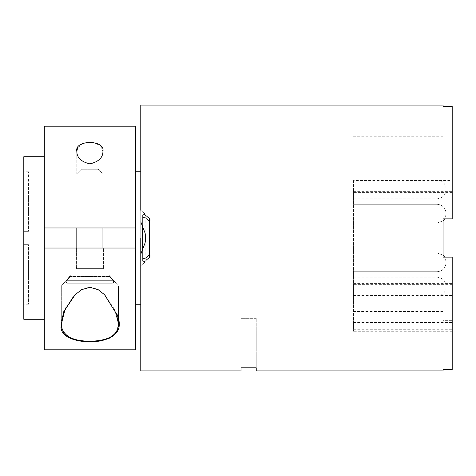 <?xml version="1.0" encoding="UTF-8"?>
<svg xmlns="http://www.w3.org/2000/svg" width="476" height="476" viewBox="0 0 476 476"><rect width="100%" height="100%" fill="white"/><g stroke="black" fill="none" stroke-linecap="round" stroke-linejoin="round"><path stroke-width="0.36" stroke-dasharray="2.38 1.78" d="M142.639 260.794L144.157 262.318L142.639 260.794L142.639 215.836L142.943 215.949L142.943 257.546C143.222 258.623 143.895 258.908 144.954 258.403C143.895 258.908 143.222 258.623 142.943 257.546L142.943 215.949L142.639 215.206L144.157 213.682L142.639 215.206L142.639 257.427C143.544 259.063 144.377 259.432 145.144 258.522C144.377 259.432 143.544 259.063 142.639 257.427L144.157 258.825L145.156 258.486L150.13 254.761L150.13 257.058L149.625 255.91L149.625 219.168L149.625 256.832L149.625 219.168L149.321 218.651L149.321 254.85L144.954 258.403L145.156 214.057L144.954 215.093L149.321 218.651L149.321 254.85L149.833 254.767L145.144 258.522L149.625 254.565L149.928 254.821L149.625 254.565L144.954 258.403L145.156 242.76L145.156 261.943L145.156 261.247L150.13 257.058L149.625 256.832L149.321 257.349L149.321 221.15L145.156 217.514L144.954 260.907L149.321 257.349L149.321 221.15L149.625 221.435L149.625 256.832L149.625 255.91L149.321 257.349L149.524 257.689L150.13 257.058L150.13 254.761L145.156 258.486L144.157 258.825L142.639 257.427L142.639 215.836L144.157 214.402L145.156 214.753L150.13 218.942L149.625 219.168L149.625 221.435L145.144 217.478L149.625 221.435L149.928 221.179L149.625 221.435L145.156 217.514L144.157 217.175L142.639 218.573L142.639 260.164L144.157 261.598L145.156 261.247L149.524 257.689L149.321 257.349L144.954 260.907L145.156 261.247L144.157 261.598L142.639 260.164L142.639 260.794L142.943 260.051L142.639 260.164L142.639 215.836L144.157 214.402L145.156 214.753L144.954 215.093L150.13 218.942L150.13 221.239L145.156 217.514L144.157 217.175L142.639 218.573L142.943 218.454L142.639 218.573L142.639 260.164M446.125 262.044L446.125 262.568L446.125 262.044M446.125 213.956L446.125 213.432L446.125 213.956M76.82 248.026L76.82 267.042L76.362 268.642L76.362 248.026L76.362 268.642L89.881 268.642L76.362 268.642L89.881 268.642L76.362 268.642L76.82 267.042L89.881 267.042L76.82 267.042L89.881 267.042L76.82 267.042L76.82 227.974L102.947 227.974L102.947 267.042L89.881 267.042L102.947 267.042L89.881 267.042L102.947 267.042L103.405 268.642L89.881 268.642L103.405 268.642L89.881 268.642L103.405 268.642L103.405 248.026L76.362 248.026L103.405 248.026L76.362 248.026L103.405 248.026L103.405 268.642L102.947 267.042L102.947 248.026M109.575 275.919A0.303 0.303 0 0 1 109.272 276.223L109.498 275.717L118.441 286.005L61.321 286.005L118.441 286.005L61.321 286.005L118.441 286.005L118.441 323.882L114.567 309.305L104.22 294.352L97.967 289.39L89.958 287.034L81.943 289.301L75.589 294.275L66.265 307.21C63.1 313.101 61.452 318.658 61.321 323.882L61.321 286.005L61.321 323.882C61.243 333.486 68.425 339.126 82.878 340.816C98.829 342.298 109.932 339.394 116.18 332.099L118.441 323.882L118.441 286.005L109.575 275.919A0.303 0.303 0 0 1 109.272 276.223L109.575 275.919L109.046 276.223L109.7 276.324L113.55 280.691L109.7 276.324L113.55 280.691L109.7 276.324L109.046 276.223L109.7 276.324L109.474 276.526L113.324 280.894L109.474 276.526L109.7 276.324L109.046 276.223L109.575 275.919M70.192 275.919A0.303 0.303 0 0 0 70.496 276.223L70.496 275.717L66.212 280.691L113.55 280.691L66.212 280.691L113.55 280.691L66.212 280.691L70.264 275.717L61.321 286.005L70.192 275.919A0.303 0.303 0 0 0 70.496 276.223L70.192 275.919L70.722 276.223L70.061 276.324L70.448 275.83L70.722 276.223L70.287 276.526L70.448 275.83L70.061 276.324L70.722 276.223L70.192 275.919M135.458 238L135.458 304.235L135.458 248.026L44.31 248.026L135.255 248.026L44.31 248.026L44.31 238L44.31 319.277L44.31 227.974L135.458 227.974L135.458 294.436L135.458 238M140.777 238L140.777 268.988L241.04 268.988L241.04 273.045L140.777 273.045L140.777 304.235L140.777 273.045L241.04 273.045L241.04 268.988L140.777 268.988L140.777 207.012L241.04 207.012L241.04 202.954L140.777 202.954L140.777 171.765L140.777 202.954L241.04 202.954L241.04 207.012L140.777 207.012L140.777 238L140.777 210.249L140.777 221.846L145.15 233.24L145.156 214.057L145.156 214.753L149.524 218.311L149.625 219.168L149.928 218.871L149.625 221.435M140.777 370.923L140.777 254.154L145.15 242.76L145.608 238L145.15 233.24L144.954 217.597L149.321 221.15L150.13 221.239L150.13 218.942L149.625 220.09M353.454 262.306L353.454 252.887L353.454 262.306M353.454 189.388L353.454 198.807L353.454 189.388M353.454 213.694L353.454 223.113L353.454 213.694M353.454 286.611L353.454 296.03L353.454 286.611M440.044 238L440.044 227.867L440.044 238M443.085 238L443.085 218.859L443.085 238M135.255 248.026L135.255 294.436L135.255 248.026M76.82 151.332L76.82 173.829L76.82 151.332C76.814 157.639 81.158 161.822 89.857 163.875C98.58 161.852 102.947 157.669 102.947 151.332L102.947 173.829L76.82 173.829L102.947 173.829L76.82 173.829L102.947 173.829L102.947 151.332L100.46 145.608L92.76 142.348L83.187 143.288L77.606 147.875M116.739 332.617L119.054 324.418L117.269 314.85L104.655 294.793L98.169 289.688L89.946 287.302L81.676 289.64L75.16 294.715L65.759 307.591L60.821 326.322L63.968 333.849L71.989 339.043L84.192 341.512L97.919 341.28L109.563 338.311L116.739 332.617L116.18 332.099M23.8 319.277L23.8 156.723M98.389 169.272L81.378 169.272L76.82 173.829L81.378 169.272L98.389 169.272L102.947 173.829L98.389 169.272L81.378 169.272L98.389 169.272M23.8 262.306L23.8 244.682L23.8 262.306M28.459 262.306L28.459 244.682L28.459 279.93L28.459 273.045L44.31 273.045L44.31 268.988L28.459 268.988L28.459 286.611L28.459 262.306L28.459 268.988L44.31 268.988L44.31 273.045L28.459 273.045L28.459 279.93L28.459 262.306M28.459 202.954L44.31 202.954L44.31 207.012L28.459 207.012L28.459 213.694L28.459 196.07L28.459 213.694L28.459 207.012L44.31 207.012L44.31 202.954L28.459 202.954L28.459 207.012L28.459 171.765L28.459 202.954M23.8 213.694L23.8 196.07L23.8 213.694M23.8 189.388L23.8 171.765L23.8 189.388M23.8 286.611L23.8 304.235L23.8 286.611M112.395 283.208L113.931 281.691L112.395 283.208L67.366 283.208L112.395 283.208L113.931 281.691L112.395 283.208L67.366 283.208L65.837 281.691L67.366 283.208L112.395 283.208L112.395 282.905L112.395 283.208L67.366 283.208L65.837 281.691L67.366 283.208L112.395 283.208L112.395 282.905L112.395 283.208L67.366 283.208L67.366 282.905L67.366 283.208L112.395 283.208C113.978 282.714 114.365 281.875 113.556 280.691L113.931 281.691L113.55 280.691L113.324 280.894L109.474 276.526L109.7 276.324L109.474 276.526L113.324 280.894L113.55 280.691L113.931 281.691L113.55 280.691L109.319 275.83L113.556 280.691C114.299 281.929 113.913 282.768 112.395 283.208C113.978 282.714 114.365 281.875 113.556 280.691C114.299 281.929 113.913 282.768 112.395 283.208M140.777 265.751L145.156 261.943L144.157 262.318L145.156 261.943L140.777 265.751L140.777 210.249L145.156 214.057L140.777 210.249M256.231 370.923L256.231 318.313L256.231 367.823L241.04 367.823L241.04 370.923M443.085 105.077L443.085 138.034L443.085 106.457L452.2 106.457L452.2 218.859L452.2 138.034L443.085 138.034L452.2 138.034L452.2 218.859L443.085 218.859L452.2 218.859L443.085 218.859L443.085 257.141L452.2 257.141L443.085 257.141L452.2 257.141L452.2 369.543L443.085 369.543L443.085 370.923M443.085 336.139C443.085 319.569 443.085 319.569 443.085 336.139L443.085 349.033L443.085 336.139M256.231 336.139L256.231 349.033L256.231 336.139M135.458 227.974L44.31 227.974L135.255 227.974L135.255 181.564L135.458 227.974L135.458 126.194M353.454 180.535L353.454 331.254L353.454 180.535L452.2 180.535M452.2 257.141L452.2 331.254L452.2 257.141M149.625 255.91L149.928 256.189L149.928 254.821L149.928 257.129L149.625 256.832M140.777 273.045L140.777 268.988L140.777 273.045M140.777 207.012L140.777 202.954L140.777 207.012M135.458 349.806L135.458 248.026M102.947 227.974L76.82 227.974L102.947 227.974M44.31 227.974L44.31 126.194M44.31 349.806L44.31 248.026M75.125 294.751L81.896 289.337L89.916 287.04L97.979 289.39L104.732 294.846M28.459 213.694L28.459 231.318L28.459 213.694M28.459 286.611L28.459 304.235L28.459 286.611M66.212 280.691L65.837 281.691L66.212 280.691L66.438 280.894L70.287 276.526L70.061 276.324L70.287 276.526L66.438 280.894L66.212 280.691L65.837 281.691L66.212 280.691L66.438 280.894L70.287 276.526L70.061 276.324L70.722 276.223L109.046 276.223L70.722 276.223L109.046 276.223L70.722 276.223L70.448 275.83L70.722 276.223L70.448 275.83L70.287 276.526L66.438 280.894L66.212 280.691L66.438 280.894L66.212 280.691L70.061 276.324L66.212 280.691C65.468 281.929 65.855 282.768 67.366 283.208L67.366 282.905L67.366 283.208C65.783 282.714 65.402 281.875 66.212 280.691C65.468 281.929 65.855 282.768 67.366 283.208C65.783 282.714 65.402 281.875 66.212 280.691M28.459 273.045L28.459 268.988L28.459 273.045M452.2 320.669L443.085 320.669L443.085 311.524L443.085 320.669L452.2 320.669L452.2 369.543L452.2 320.669M140.777 221.846L140.777 105.077M443.085 320.669L443.085 369.543L443.085 320.669M452.2 106.457L452.2 138.034L452.2 106.457M241.04 367.823L241.04 318.313C241.04 324.846 241.04 324.846 241.04 318.313L241.04 367.823M256.231 318.313L241.04 318.313L256.231 318.313M437.01 262.306L437.01 252.887L437.01 262.306M437.01 189.388L437.01 198.807L437.01 189.388M437.01 213.694L437.01 223.113L437.01 213.694M437.01 286.611L437.01 277.193L437.01 286.611M437.01 270.463L437.01 271.725L437.01 270.463M145.156 233.24L145.156 242.76M353.454 181.868L452.2 181.868M353.454 191.34L452.2 191.34M452.2 284.66L353.454 284.66M353.454 283.577L452.2 283.577M452.2 192.423L353.454 192.423M353.454 329.071L452.2 329.071M452.2 294.132L353.454 294.132M353.454 322.448L452.2 322.448M353.454 329.279L452.2 329.279M353.454 322.621L452.2 322.621M353.454 295.465L452.2 295.465M142.943 260.051C143.222 261.122 143.895 261.407 144.954 260.907C143.895 261.407 143.222 261.122 142.943 260.051L142.943 218.454L142.943 260.051M144.954 217.597C143.895 217.092 143.222 217.377 142.943 218.454C143.222 217.377 143.895 217.092 144.954 217.597M142.943 215.949C143.222 214.878 143.895 214.593 144.954 215.093C143.895 214.593 143.222 214.878 142.943 215.949M437.01 205.537L437.01 204.275L437.01 205.537M112.395 282.905C113.562 282.625 113.871 281.953 113.324 280.894C113.871 281.953 113.562 282.625 112.395 282.905C113.562 282.625 113.871 281.953 113.324 280.894C113.871 281.953 113.562 282.625 112.395 282.905L67.366 282.905C66.206 282.625 65.896 281.953 66.438 280.894C65.896 281.953 66.206 282.625 67.366 282.905C66.206 282.625 65.896 281.953 66.438 280.894C65.896 281.953 66.206 282.625 67.366 282.905L112.395 282.905M109.474 276.526L70.287 276.526L109.474 276.526M437.01 252.887L443.085 255.207L437.01 252.887L353.454 252.887L437.01 252.887M444.721 257.141L446.125 262.002L444.721 257.141M353.454 198.807L437.01 198.807C442.531 198.248 445.566 195.214 446.125 189.692M437.01 223.113L443.085 220.793L437.01 223.113L353.454 223.113L437.01 223.113M444.721 218.859L446.125 213.998L444.721 218.859M353.454 277.193L437.01 277.193C442.531 277.752 445.566 280.786 446.125 286.308M437.01 271.725L353.454 271.725L437.01 271.725C442.531 271.171 445.566 268.131 446.125 262.609C445.566 268.131 442.531 271.171 437.01 271.725M446.125 286.915C445.566 292.437 442.531 295.477 437.01 296.03L353.454 296.03M443.085 227.867L440.044 227.867L443.085 227.867M135.458 296.334L135.458 294.436M104.22 294.352L104.655 294.793M75.595 294.281L75.16 294.715M28.459 244.682L23.8 244.682L28.459 244.682M28.459 196.07L23.8 196.07L28.459 196.07M28.459 171.765L23.8 171.765M28.459 268.994L23.8 268.994M443.085 136.219L353.454 136.219M144.157 213.682L145.156 214.057L144.157 213.682M452.2 331.129L353.454 331.129M452.2 331.254L353.454 331.254M145.144 217.478C144.377 216.568 143.544 216.937 142.639 218.573C143.544 216.937 144.377 216.568 145.144 217.478M446.125 189.085C445.566 183.563 442.531 180.523 437.01 179.97L353.454 179.97M437.01 204.275L353.454 204.275L437.01 204.275C442.531 204.829 445.566 207.869 446.125 213.391C445.566 207.869 442.531 204.829 437.01 204.275M443.085 248.133L440.044 248.133L443.085 248.133M135.458 179.666L135.458 181.564M28.459 279.93L23.8 279.93L28.459 279.93M28.459 231.318L23.8 231.318L28.459 231.318M28.459 207.006L23.8 207.006M28.459 304.235L23.8 304.235M109.046 276.223L109.319 275.83L109.046 276.223M443.085 311.524L353.454 311.524M443.085 349.033L256.231 349.033"/><path stroke-width="0.71" d="M135.458 248.026L44.31 248.026L44.31 349.806L135.458 349.806L135.458 227.974L44.31 227.974L44.31 126.194L135.458 126.194L135.458 227.974M142.639 225.517L142.639 250.483L142.639 225.517M102.947 248.026L102.947 227.974L76.82 227.974L76.82 248.026M76.82 151.332C74.28 139.629 105.369 139.51 102.947 151.332C102.959 157.639 98.609 161.822 89.887 163.875C81.176 161.84 76.82 157.663 76.82 151.332L77.606 147.875M104.512 294.632L116.471 313.88L118.441 323.882C118.292 334.574 109.605 340.328 92.368 341.143C74.381 341.613 64.117 336.883 61.582 326.958L61.321 323.882L64.611 310.548L73.322 296.762M117.036 314.297C122.998 328.577 117.233 337.49 99.752 341.03C81.414 343.809 61.481 338.751 60.982 327.446L63.802 311.53L75.125 294.751L81.688 289.634L89.976 287.308L98.24 289.723L104.732 294.846L116.471 313.88M44.31 248.026L44.31 227.974M44.31 156.723L23.8 156.723L23.8 319.277L44.31 319.277M145.364 241.463L145.608 238L145.15 233.24L145.156 242.76L140.777 254.154L140.777 370.923L241.04 370.923L241.04 367.823L256.231 367.823L256.231 370.923L443.085 370.923L443.085 369.543L452.2 369.543L452.2 257.141L443.085 257.141L443.085 218.859L452.2 218.859L452.2 106.457L443.085 106.457L443.085 105.077L140.777 105.077L140.777 210.249M140.777 238L140.777 265.751M145.15 233.24L140.777 221.846M443.085 255.207L444.721 257.141L443.085 255.207M443.085 220.793L444.721 218.859L443.085 220.793M135.458 304.235L140.777 304.235M135.458 171.765L140.777 171.765"/></g></svg>
